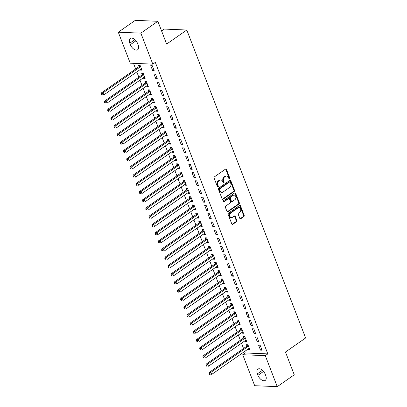 <?xml version="1.0" encoding="UTF-8"?>
<svg xmlns="http://www.w3.org/2000/svg" width="407" height="407" viewBox="0 0 407 407"><rect width="100%" height="100%" fill="white"/><g stroke="black" fill="none" stroke-linecap="round" stroke-linejoin="round"><path stroke-width="0.61" d="M229.563 178.912A0.641 0.483 92.4 0 0 229.777 178.047L226.47 169.475A0.916 0.692 92.4 0 0 225.539 169.098L214.413 176.852A0.916 0.692 92.4 0 0 214.107 178.088L217.414 186.66A0.641 0.483 92.4 0 0 218.279 186.06L217.852 184.951A2.93 2.213 92.4 0 1 218.834 180.988L219.76 180.342A2.93 2.213 92.4 0 1 220.879 180.001A2.93 2.213 92.4 0 1 222.736 181.547L223.163 182.657A0.641 0.483 92.4 0 0 224.028 182.051L223.601 180.942A2.93 2.213 92.4 0 1 224.583 176.984L225.509 176.338A2.93 2.213 92.4 0 1 226.628 175.992A2.93 2.213 92.4 0 1 228.485 177.538L228.912 178.648A0.641 0.483 92.4 0 0 229.563 178.912M229.019 178.831A0.641 0.483 92.4 0 0 229.166 178.022L225.86 169.449A0.916 0.692 92.4 0 0 225.58 169.073M217.521 186.844A0.641 0.483 92.4 0 0 217.674 186.035L217.241 184.926L217.852 184.951M223.27 182.84A0.641 0.483 92.4 0 0 223.418 182.026L222.99 180.917L223.601 180.942M239.815 218.386A0.916 0.692 92.4 0 0 240.746 218.763L243.864 216.585A0.916 0.692 92.4 0 0 244.169 215.349L240.496 205.825A0.916 0.692 92.4 0 0 239.57 205.449L228.444 213.202A0.916 0.692 92.4 0 0 228.134 214.443L231.812 223.962A0.916 0.692 92.4 0 0 232.738 224.338L236.508 221.713A0.916 0.692 92.4 0 0 236.818 220.472L235.246 216.397A0.916 0.692 92.4 0 0 234.315 216.02L232.443 217.328A2.447 1.852 92.4 0 1 231.512 217.613A2.447 1.852 92.4 0 1 229.797 215.725A2.447 1.852 92.4 0 1 230.779 213.009L238.105 207.906A2.447 1.852 92.4 0 1 239.036 207.616A2.447 1.852 92.4 0 1 240.751 209.508A2.447 1.852 92.4 0 1 239.769 212.22L238.548 213.075A0.916 0.692 92.4 0 0 238.243 214.311L239.815 218.386M244.668 351.445L245.253 352.961L267.816 353.902L155.332 62.378L152.808 64.133L130.245 63.192L118.284 32.199L140.853 33.14L152.808 64.133M267.816 353.902L265.298 355.657L277.259 386.65L254.696 385.709L242.735 354.716L265.298 355.657M118.284 32.199L135.287 20.35L157.855 21.291L166.641 44.063L186.793 30.021L305.626 337.988L285.475 352.03L294.261 374.801L277.259 386.65M157.855 21.291L140.853 33.14M234.183 191.488A0.916 0.692 92.4 0 0 234.488 190.252L230.815 180.728A0.916 0.692 92.4 0 0 229.884 180.352L218.757 188.105A0.916 0.692 92.4 0 0 218.452 189.347L222.125 198.865A0.916 0.692 92.4 0 0 223.056 199.242L234.183 191.488L233.572 191.463A0.916 0.692 92.4 0 0 233.877 190.227L230.204 180.703A0.916 0.692 92.4 0 0 229.924 180.326M235.653 193.279L239.331 202.798A0.916 0.692 92.4 0 1 239.021 204.039L227.9 211.793A0.916 0.692 92.4 0 1 226.969 211.416L225.397 207.341A0.916 0.692 92.4 0 1 225.702 206.1L230.214 202.956A0.916 0.692 92.4 0 0 230.52 201.719L229.477 199.018A0.916 0.692 92.4 0 0 228.546 198.641L223.85 201.913A0.641 0.483 92.4 0 1 223.412 200.783L234.727 192.903A0.916 0.692 92.4 0 1 235.653 193.279L235.048 193.254L238.721 202.772L239.331 202.798M186.793 30.021L164.225 29.08L161.574 30.932M257.336 341.895L258.862 341.961L256.954 337.027L255.433 336.965L257.336 341.895L258.516 341.071M244.928 340.837L245.141 341.387L246.662 341.453L244.76 336.518L243.233 336.457L243.747 337.785M250.992 325.452L252.518 325.519L250.61 320.584L249.089 320.523L250.992 325.452L252.172 324.628M238.583 324.394L238.792 324.944L240.318 325.01L238.416 320.075L236.889 320.014L237.403 321.342M244.648 309.01L246.169 309.076L244.266 304.141L242.745 304.08L244.648 309.01L245.828 308.185M232.239 307.951L232.448 308.501L233.974 308.567L232.071 303.632L230.545 303.571L231.059 304.899M238.304 292.572L239.825 292.633L237.922 287.698L236.401 287.637L238.304 292.572L239.484 291.748M225.89 291.509L226.104 292.058L227.63 292.124L225.727 287.189L224.201 287.128L224.715 288.456M231.959 276.129L233.481 276.19L231.578 271.26L230.052 271.194L231.959 276.129L233.14 275.305M219.546 275.066L219.76 275.615L221.286 275.681L219.383 270.747L217.857 270.686L218.371 272.013M225.615 259.686L227.137 259.747L225.234 254.818L223.708 254.751L225.615 259.686L226.796 258.862M213.202 258.623L213.416 259.178L214.942 259.239L213.039 254.309L211.513 254.243L212.027 255.576M219.266 243.244L220.792 243.305L218.89 238.375L217.363 238.309L219.266 243.244L220.452 242.419M206.858 242.18L207.071 242.735L208.598 242.796L206.695 237.866L205.169 237.8L205.683 239.133M212.922 226.801L214.448 226.862L212.546 221.932L211.019 221.866L212.922 226.801L214.107 225.977M200.514 225.737L200.727 226.292L202.254 226.353L200.346 221.423L198.825 221.357L199.338 222.69M206.578 210.358L208.104 210.424L206.201 205.489L204.675 205.423L206.578 210.358L207.763 209.534M194.17 209.3L194.383 209.849L195.904 209.91L194.002 204.98L192.48 204.914L192.994 206.247M200.234 193.915L201.76 193.981L199.857 189.046L198.331 188.985L200.234 193.915L201.419 193.091M187.825 192.857L188.039 193.406L189.56 193.467L187.658 188.538L186.136 188.472L186.65 189.804M193.89 177.472L195.416 177.538L193.513 172.604L191.987 172.543L193.89 177.472L195.07 176.648M181.481 176.414L181.695 176.964L183.216 177.03L181.313 172.095L179.792 172.034L180.301 173.362M187.546 161.03L189.072 161.096L187.169 156.161L185.643 156.1L187.546 161.03L188.726 160.205M175.137 159.971L175.351 160.521L176.872 160.587L174.969 155.652L173.443 155.591L173.957 156.919M181.201 144.587L182.728 144.653L180.82 139.718L179.299 139.657L181.201 144.587L182.382 143.763M168.793 143.529L169.002 144.078L170.528 144.144L168.625 139.209L167.099 139.148L167.613 140.476M174.857 128.144L176.379 128.21L174.476 123.275L172.955 123.214L174.857 128.144L176.038 127.325M162.449 127.086L162.658 127.635L164.184 127.701L162.281 122.766L160.755 122.705L161.269 124.033M168.513 111.706L170.034 111.767L168.132 106.838L166.611 106.771L168.513 111.706L169.694 110.882M156.1 110.643L156.313 111.192L157.84 111.259L155.937 106.324L154.411 106.263L154.925 107.59M162.169 95.263L163.69 95.324L161.788 90.395L160.266 90.329L162.169 95.263L163.349 94.439M149.756 94.2L149.969 94.755L151.496 94.816L149.593 89.886L148.067 89.82L148.58 91.153M155.825 78.821L157.346 78.882L155.443 73.952L153.917 73.886L155.825 78.821L157.005 77.996M143.412 77.757L143.625 78.312L145.151 78.373L143.249 73.443L141.722 73.377L142.236 74.71M133.496 63.329L135.679 68.987M136.813 71.927L138.848 77.203M139.983 80.148L142.023 85.424M143.157 88.37L145.192 93.646M146.332 96.591L148.367 101.867M149.501 104.813L151.536 110.088M152.676 113.034L154.711 118.31M155.845 121.255L157.88 126.531M159.02 129.477L161.055 134.753M162.19 137.698L164.23 142.974M165.364 145.92L167.399 151.195M168.534 154.136L170.574 159.417M171.708 162.357L173.743 167.638M174.878 170.579L176.918 175.86M178.052 178.8L180.087 184.081M181.222 187.022L183.262 192.302M184.396 195.243L186.431 200.524M187.571 203.464L189.606 208.745M190.741 211.686L192.776 216.967M193.915 219.907L195.95 225.188M197.085 228.129L199.125 233.409M200.259 236.35L202.294 241.631M203.429 244.571L205.469 249.847M206.603 252.793L208.638 258.069M209.773 261.014L211.813 266.29M212.947 269.236L214.982 274.511M216.117 277.457L218.157 282.733M219.292 285.678L221.327 290.954M222.466 293.9L224.501 299.176M225.636 302.121L227.671 307.397M228.81 310.343L230.845 315.618M231.98 318.559L234.02 323.84M235.154 326.78L237.189 332.061M238.324 335.002L240.364 340.283M241.499 343.223L243.534 348.504M140.242 69.536L140.456 70.09L141.977 70.152L140.074 65.222L138.548 65.156L139.062 66.489M152.65 70.599L154.177 70.66L152.274 65.73L150.748 65.664L152.65 70.599L153.831 69.775M146.586 85.979L146.8 86.533L148.321 86.594L146.418 81.665L144.897 81.598L145.406 82.931M158.995 87.042L160.521 87.103L158.618 82.173L157.092 82.107L158.995 87.042L160.175 86.218M152.93 102.422L153.144 102.976L154.665 103.037L152.762 98.102L151.241 98.041L151.755 99.374M165.339 103.485L166.865 103.546L164.962 98.616L163.436 98.55L165.339 103.485L166.524 102.661M159.274 118.864L159.488 119.414L161.014 119.48L159.106 114.545L157.585 114.484L158.099 115.812M171.683 119.928L173.209 119.989L171.306 115.054L169.78 114.993L171.683 119.928L172.868 119.103M165.618 135.307L165.832 135.857L167.358 135.923L165.451 130.988L163.929 130.927L164.443 132.255M178.027 136.365L179.553 136.431L177.65 131.497L176.124 131.436L178.027 136.365L179.212 135.546M171.963 151.75L172.176 152.299L173.703 152.366L171.8 147.431L170.274 147.37L170.787 148.697M184.371 152.808L185.897 152.874L183.995 147.939L182.468 147.878L184.371 152.808L185.556 151.984M178.307 168.193L178.52 168.742L180.047 168.808L178.144 163.873L176.618 163.812L177.131 165.14M190.72 169.251L192.241 169.317L190.339 164.382L188.812 164.321L190.72 169.251L191.9 168.427M184.651 184.636L184.864 185.185L186.391 185.251L184.488 180.316L182.962 180.25L183.476 181.583M197.064 185.694L198.585 185.76L196.683 180.825L195.157 180.764L197.064 185.694L198.245 184.87M190.995 201.078L191.209 201.628L192.735 201.689L190.832 196.759L189.306 196.693L189.82 198.026M203.408 202.137L204.93 202.203L203.027 197.268L201.506 197.202L203.408 202.137L204.589 201.312M197.344 217.516L197.553 218.071L199.079 218.132L197.176 213.202L195.65 213.136L196.164 214.469M209.753 218.579L211.274 218.64L209.371 213.711L207.85 213.644L209.753 218.579L210.933 217.755M203.688 233.959L203.897 234.513L205.423 234.574L203.52 229.645L201.994 229.579L202.508 230.911M216.097 235.022L217.623 235.083L215.715 230.153L214.194 230.087L216.097 235.022L217.277 234.198M210.032 250.402L210.246 250.956L211.767 251.017L209.864 246.087L208.338 246.021L208.852 247.354M222.441 251.465L223.967 251.526L222.064 246.596L220.538 246.53L222.441 251.465L223.621 250.641M216.376 266.844L216.59 267.399L218.111 267.46L216.209 262.525L214.682 262.464L215.196 263.797M228.785 267.908L230.311 267.969L228.408 263.039L226.882 262.973L228.785 267.908L229.965 267.084M222.721 283.287L222.934 283.837L224.455 283.903L222.553 278.968L221.032 278.907L221.545 280.235M235.129 284.351L236.655 284.412L234.753 279.482L233.226 279.416L235.129 284.351L236.314 283.526M229.065 299.73L229.278 300.28L230.8 300.346L228.897 295.411L227.376 295.35L227.889 296.678M241.473 300.788L242.999 300.854L241.097 295.92L239.57 295.858L241.473 300.788L242.658 299.969M235.409 316.173L235.622 316.722L237.149 316.788L235.241 311.854L233.72 311.793L234.234 313.12M247.817 317.231L249.343 317.297L247.441 312.362L245.914 312.301L247.817 317.231L249.003 316.407M241.753 332.616L241.967 333.165L243.493 333.231L241.59 328.296L240.064 328.235L240.578 329.563M254.161 333.674L255.688 333.74L253.785 328.805L252.259 328.744L254.161 333.674L255.347 332.85M248.097 349.058L248.311 349.608L249.837 349.674L247.934 344.739L246.408 344.673L246.922 346.006M260.505 350.117L262.032 350.183L260.129 345.248L258.603 345.187L260.505 350.117L261.691 349.292M265.756 375.656A5.968 3.388 55.1 0 1 265.262 380.387A5.968 3.388 55.1 0 1 257.952 375.33L257.377 373.85A5.968 3.388 55.1 0 1 257.87 369.118A5.968 3.388 55.1 0 1 265.186 374.175L265.756 375.656M245.253 352.961L242.735 354.716M129.787 43.193A5.968 3.388 55.1 0 1 130.281 38.462A5.968 3.388 55.1 0 1 137.597 43.518L138.166 44.999A5.968 3.388 55.1 0 1 137.673 49.73A5.968 3.388 55.1 0 1 130.362 44.673L129.787 43.193L134.89 39.637M140.456 70.09L141.636 69.266M143.625 78.312L144.806 77.488M146.8 86.533L147.98 85.709M149.969 94.755L151.155 93.931M153.144 102.976L154.324 102.152M156.313 111.192L157.499 110.373M159.488 119.414L160.668 118.59M162.658 127.635L163.843 126.811M165.832 135.857L167.012 135.032M169.002 144.078L170.187 143.254M172.176 152.299L173.357 151.475M175.351 160.521L176.531 159.697M178.52 168.742L179.701 167.918M181.695 176.964L182.875 176.139M184.864 185.185L186.05 184.361M188.039 193.406L189.219 192.582M191.209 201.628L192.394 200.804M194.383 209.849L195.564 209.025M197.553 218.071L198.738 217.246M200.727 226.292L201.908 225.468M203.897 234.513L205.082 233.689M207.071 242.735L208.252 241.911M210.246 250.956L211.426 250.132M213.416 259.178L214.596 258.353M216.59 267.399L217.77 266.575M219.76 275.615L220.945 274.796M222.934 283.837L224.115 283.018M226.104 292.058L227.289 291.234M229.278 300.28L230.459 299.455M232.448 308.501L233.633 307.677M235.622 316.722L236.803 315.898M238.792 324.944L239.977 324.12M241.967 333.165L243.147 332.341M245.141 341.387L246.321 340.562M248.311 349.608L249.491 348.784M226.628 175.992L226.017 175.966A2.93 2.213 92.4 0 0 224.898 176.312L225.509 176.338M222.99 180.917A2.93 2.213 92.4 0 1 223.972 176.959L224.898 176.312M220.879 180.001L220.268 179.975A2.93 2.213 92.4 0 0 219.154 180.316L219.76 180.342M217.241 184.926A2.93 2.213 92.4 0 1 218.223 180.962L219.154 180.316M222.405 199.242A0.916 0.692 92.4 0 0 222.446 199.216L233.572 191.463M230.291 182.219A0.641 0.483 92.4 0 0 229.64 181.96L219.872 188.762A0.641 0.483 92.4 0 0 219.658 189.631L220.111 190.802A2.93 2.213 92.4 0 0 221.968 192.348A2.93 2.213 92.4 0 0 223.087 192.002L229.762 187.352A2.93 2.213 92.4 0 0 230.744 183.389L230.291 182.219M229.884 181.883L229.273 181.858A0.641 0.483 92.4 0 0 229.029 181.934L229.64 181.96M221.968 192.348L221.357 192.323A2.93 2.213 92.4 0 1 219.5 190.776L219.047 189.606A0.641 0.483 92.4 0 1 219.266 188.736L229.029 181.934M227.248 211.793A0.916 0.692 92.4 0 0 227.289 211.767L238.416 204.014A0.916 0.692 92.4 0 0 238.721 202.772M228.897 198.535L228.286 198.509A0.916 0.692 92.4 0 0 227.94 198.616L223.311 201.841M234.895 199.695A2.447 1.852 92.4 0 0 235.877 196.978A2.447 1.852 92.4 0 0 234.167 195.09A2.447 1.852 92.4 0 0 233.231 195.375L230.652 197.176A0.916 0.692 92.4 0 0 230.342 198.413L231.385 201.119A0.916 0.692 92.4 0 0 232.316 201.496L234.895 199.695M234.167 195.09L233.557 195.065A2.447 1.852 92.4 0 0 232.621 195.35L233.231 195.375M231.965 201.602L231.354 201.577A0.916 0.692 92.4 0 1 230.774 201.094L229.731 198.387A0.916 0.692 92.4 0 1 230.041 197.151L232.621 195.35M235.048 193.254A0.916 0.692 92.4 0 0 234.768 192.877M239.036 207.616L238.431 207.59A2.447 1.852 92.4 0 0 237.495 207.88L238.105 207.906M231.512 217.613L230.901 217.587A2.447 1.852 92.4 0 1 229.192 215.7A2.447 1.852 92.4 0 1 230.169 212.983L237.495 207.88M232.087 224.338A0.916 0.692 92.4 0 0 232.127 224.313L235.897 221.688A0.916 0.692 92.4 0 0 236.208 220.446L234.636 216.371A0.916 0.692 92.4 0 0 234.356 215.995M240.094 218.763A0.916 0.692 92.4 0 0 240.135 218.737L243.254 216.56A0.916 0.692 92.4 0 0 243.564 215.323L239.886 205.8A0.916 0.692 92.4 0 0 239.611 205.423M139.896 65.212L138.99 66.6A0.931 0.707 -87.6 0 1 138.777 66.824L101.501 92.801L103.022 92.867L103.816 94.923L141.097 68.941A0.931 0.707 -87.6 0 1 141.351 68.839L141.463 68.824M140.588 66.55L140.517 66.662A0.931 0.707 -87.6 0 1 140.303 66.885L103.022 92.867L101.984 94.032L101.374 94.007L101.694 94.831L102.305 94.856L101.984 94.032M102.305 94.856L101.694 94.831M101.374 94.007L101.501 92.801M143.066 73.433L142.16 74.822A0.931 0.707 -87.6 0 1 141.951 75.046L104.67 101.022L106.196 101.089L106.99 103.144L144.266 77.162A0.931 0.707 -87.6 0 1 144.526 77.06L144.638 77.045M143.763 74.771L143.686 74.883A0.931 0.707 -87.6 0 1 143.473 75.107L106.196 101.089L105.159 102.254L104.548 102.228L104.864 103.052L105.474 103.078L105.159 102.254M105.474 103.078L104.864 103.052M104.548 102.228L104.67 101.022M146.24 81.654L145.335 83.043A0.931 0.707 -87.6 0 1 145.121 83.267L107.845 109.244L109.366 109.305L110.16 111.36L147.441 85.384A0.931 0.707 -87.6 0 1 147.7 85.282L147.807 85.267M146.932 82.992L146.861 83.104A0.931 0.707 -87.6 0 1 146.647 83.328L109.366 109.305L108.328 110.475L107.718 110.45L108.038 111.274L108.649 111.299L108.328 110.475M108.649 111.299L108.038 111.274M107.718 110.45L107.845 109.244M149.41 89.876L148.509 91.265A0.931 0.707 -87.6 0 1 148.296 91.489L111.014 117.465L112.541 117.526L113.334 119.582L150.61 93.605A0.931 0.707 -87.6 0 1 150.87 93.503L150.982 93.488M150.107 91.214L150.03 91.326A0.931 0.707 -87.6 0 1 149.822 91.55L112.541 117.526L111.503 118.696L110.892 118.671L111.208 119.495L111.818 119.521L111.503 118.696M111.818 119.521L111.208 119.495M110.892 118.671L111.014 117.465M152.584 98.097L151.679 99.486A0.931 0.707 -87.6 0 1 151.465 99.71L114.189 125.687L115.71 125.748L116.504 127.803L153.785 101.826A0.931 0.707 -87.6 0 1 154.044 101.725L154.151 101.704M153.276 99.435L153.205 99.547A0.931 0.707 -87.6 0 1 152.991 99.771L115.71 125.748L114.672 126.918L114.067 126.892L114.382 127.717L114.993 127.742L114.672 126.918M114.993 127.742L114.382 127.717M114.067 126.892L114.189 125.687M155.759 106.319L154.853 107.707A0.931 0.707 -87.6 0 1 154.64 107.931L117.358 133.908L118.885 133.969L119.678 136.024L156.954 110.048A0.931 0.707 -87.6 0 1 157.214 109.946L157.326 109.926M156.451 107.657L156.374 107.769A0.931 0.707 -87.6 0 1 156.166 107.992L118.885 133.969L117.847 135.139L117.236 135.114L117.552 135.933L118.162 135.963L117.847 135.139M118.162 135.963L117.552 135.933M117.236 135.114L117.358 133.908M158.928 114.54L158.023 115.929A0.931 0.707 -87.6 0 1 157.809 116.148L120.533 142.129L122.059 142.191L122.848 144.246L160.129 118.269A0.931 0.707 -87.6 0 1 160.389 118.162L160.5 118.147M159.62 115.878L159.549 115.99A0.931 0.707 -87.6 0 1 159.335 116.214L122.059 142.191L121.021 143.361L120.411 143.335L120.726 144.154L121.337 144.18L121.021 143.361M121.337 144.18L120.726 144.154M120.411 143.335L120.533 142.129M162.103 122.761L161.197 124.15A0.931 0.707 -87.6 0 1 160.984 124.369L123.703 150.351L125.229 150.412L126.022 152.467L163.304 126.491A0.931 0.707 -87.6 0 1 163.558 126.384L163.67 126.368M162.795 124.099L162.719 124.211A0.931 0.707 -87.6 0 1 162.51 124.435L125.229 150.412L124.191 151.582L123.58 151.557L123.901 152.376L124.506 152.401L124.191 151.582M124.506 152.401L123.901 152.376M123.58 151.557L123.703 150.351M165.273 130.983L164.367 132.372A0.931 0.707 -87.6 0 1 164.158 132.59L126.877 158.572L128.403 158.633L129.197 160.689L166.473 134.712A0.931 0.707 -87.6 0 1 166.733 134.605L166.845 134.59M165.964 132.321L165.893 132.433A0.931 0.707 -87.6 0 1 165.68 132.657L128.403 158.633L127.366 159.803L126.755 159.778L127.07 160.597L127.681 160.623L127.366 159.803M127.681 160.623L127.07 160.597M126.755 159.778L126.877 158.572M168.447 139.204L167.542 140.588A0.931 0.707 -87.6 0 1 167.328 140.812L130.052 166.794L131.573 166.855L132.367 168.91L169.648 142.933A0.931 0.707 -87.6 0 1 169.902 142.826L170.014 142.811M169.139 140.542L169.063 140.654A0.931 0.707 -87.6 0 1 168.854 140.878L131.573 166.855L130.535 168.025L129.925 167.999L130.245 168.819L130.856 168.844L130.535 168.025M130.856 168.844L130.245 168.819M129.925 167.999L130.052 166.794M171.617 147.426L170.711 148.809A0.931 0.707 -87.6 0 1 170.502 149.033L133.221 175.015L134.748 175.076L135.541 177.131L172.817 151.155A0.931 0.707 -87.6 0 1 173.077 151.048L173.189 151.033M172.309 148.764L172.237 148.876A0.931 0.707 -87.6 0 1 172.024 149.099L134.748 175.076L133.71 176.246L133.099 176.221L133.415 177.04L134.025 177.065L133.71 176.246M134.025 177.065L133.415 177.04M133.099 176.221L133.221 175.015M174.791 155.647L173.886 157.031A0.931 0.707 -87.6 0 1 173.672 157.255L136.396 183.236L137.917 183.298L138.711 185.353L175.992 159.376A0.931 0.707 -87.6 0 1 176.246 159.269L176.358 159.254M175.483 156.985L175.412 157.097A0.931 0.707 -87.6 0 1 175.198 157.321L137.917 183.298L136.879 184.468L136.269 184.442L136.589 185.261L137.2 185.287L136.879 184.468M137.2 185.287L136.589 185.261M136.269 184.442L136.396 183.236M177.961 163.868L177.055 165.252A0.931 0.707 -87.6 0 1 176.847 165.476L139.565 191.453L141.092 191.519L141.885 193.574L179.161 167.598A0.931 0.707 -87.6 0 1 179.421 167.491L179.533 167.475M178.658 165.206L178.581 165.318A0.931 0.707 -87.6 0 1 178.368 165.542L141.092 191.519L140.054 192.689L139.443 192.664L139.759 193.483L140.369 193.508L140.054 192.689M140.369 193.508L139.759 193.483M139.443 192.664L139.565 191.453M181.135 172.09L180.23 173.474A0.931 0.707 -87.6 0 1 180.016 173.697L142.74 199.674L144.261 199.74L145.055 201.796L182.336 175.819A0.931 0.707 -87.6 0 1 182.595 175.712L182.702 175.697M181.827 173.428L181.756 173.54A0.931 0.707 -87.6 0 1 181.542 173.764L144.261 199.74L143.223 200.91L142.613 200.885L142.933 201.704L143.544 201.73L143.223 200.91M143.544 201.73L142.933 201.704M142.613 200.885L142.74 199.674M184.305 180.311L183.404 181.695A0.931 0.707 -87.6 0 1 183.191 181.919L145.91 207.896L147.436 207.962L148.229 210.017L185.506 184.04A0.931 0.707 -87.6 0 1 185.765 183.933L185.877 183.918M185.002 181.649L184.926 181.761A0.931 0.707 -87.6 0 1 184.712 181.985L147.436 207.962L146.398 209.127L145.787 209.101L146.103 209.926L146.713 209.951L146.398 209.127M146.713 209.951L146.103 209.926M145.787 209.101L145.91 207.896M187.479 188.527L186.574 189.916A0.931 0.707 -87.6 0 1 186.36 190.14L149.084 216.117L150.605 216.183L151.399 218.238L188.68 192.262A0.931 0.707 -87.6 0 1 188.94 192.155L189.046 192.14M188.171 189.865L188.1 189.983A0.931 0.707 -87.6 0 1 187.886 190.206L150.605 216.183L149.567 217.348L148.962 217.323L149.277 218.147L149.888 218.172L149.567 217.348M149.888 218.172L149.277 218.147M148.962 217.323L149.084 216.117M190.649 196.749L189.748 198.138A0.931 0.707 -87.6 0 1 189.535 198.362L152.254 224.338L153.78 224.405L154.574 226.46L191.85 200.483A0.931 0.707 -87.6 0 1 192.109 200.376L192.221 200.361M191.346 198.087L191.27 198.204A0.931 0.707 -87.6 0 1 191.061 198.428L153.78 224.405L152.742 225.57L152.132 225.544L152.447 226.368L153.057 226.394L152.742 225.57M153.057 226.394L152.447 226.368M152.132 225.544L152.254 224.338M193.824 204.97L192.918 206.359A0.931 0.707 -87.6 0 1 192.704 206.583L155.428 232.56L156.954 232.626L157.743 234.681L195.024 208.699A0.931 0.707 -87.6 0 1 195.284 208.598L195.396 208.582M194.515 206.308L194.444 206.425A0.931 0.707 -87.6 0 1 194.231 206.644L156.954 232.626L155.917 233.791L155.306 233.766L155.622 234.59L156.232 234.615L155.917 233.791M156.232 234.615L155.622 234.59M155.306 233.766L155.428 232.56M196.998 213.192L196.093 214.581A0.931 0.707 -87.6 0 1 195.879 214.804L158.598 240.781L160.124 240.847L160.918 242.903L198.199 216.921A0.931 0.707 -87.6 0 1 198.453 216.819L198.565 216.804M197.69 214.53L197.614 214.647A0.931 0.707 -87.6 0 1 197.405 214.865L160.124 240.847L159.086 242.012L158.476 241.987L158.796 242.811L159.402 242.837L159.086 242.012M159.402 242.837L158.796 242.811M158.476 241.987L158.598 240.781M200.168 221.413L199.262 222.802A0.931 0.707 -87.6 0 1 199.054 223.026L161.772 249.003L163.299 249.069L164.092 251.124L201.368 225.142A0.931 0.707 -87.6 0 1 201.628 225.04L201.74 225.025M200.86 222.751L200.788 222.863A0.931 0.707 -87.6 0 1 200.575 223.087L163.299 249.069L162.261 250.234L161.65 250.208L161.966 251.033L162.576 251.058L162.261 250.234M162.576 251.058L161.966 251.033M161.65 250.208L161.772 249.003M203.342 229.634L202.437 231.023A0.931 0.707 -87.6 0 1 202.223 231.247L164.947 257.224L166.468 257.29L167.262 259.345L204.543 233.364A0.931 0.707 -87.6 0 1 204.797 233.262L204.909 233.247M204.034 230.973L203.958 231.084A0.931 0.707 -87.6 0 1 203.749 231.308L166.468 257.29L165.43 258.455L164.82 258.43L165.14 259.254L165.751 259.279L165.43 258.455M165.751 259.279L165.14 259.254M164.82 258.43L164.947 257.224M206.512 237.856L205.606 239.245A0.931 0.707 -87.6 0 1 205.398 239.469L168.116 265.445L169.643 265.512L170.436 267.567L207.712 241.585A0.931 0.707 -87.6 0 1 207.972 241.483L208.084 241.468M207.204 239.194L207.132 239.306A0.931 0.707 -87.6 0 1 206.919 239.53L169.643 265.512L168.605 266.677L167.994 266.651L168.31 267.475L168.92 267.501L168.605 266.677M168.92 267.501L168.31 267.475M167.994 266.651L168.116 265.445M209.686 246.077L208.781 247.466A0.931 0.707 -87.6 0 1 208.567 247.69L171.291 273.667L172.812 273.733L173.606 275.783L210.887 249.806A0.931 0.707 -87.6 0 1 211.141 249.705L211.253 249.689M210.378 247.415L210.307 247.527A0.931 0.707 -87.6 0 1 210.093 247.751L172.812 273.733L171.774 274.898L171.164 274.873L171.484 275.697L172.095 275.722L171.774 274.898M172.095 275.722L171.484 275.697M171.164 274.873L171.291 273.667M212.856 254.299L211.95 255.688A0.931 0.707 -87.6 0 1 211.742 255.911L174.461 281.888L175.987 281.949L176.78 284.005L214.057 258.028A0.931 0.707 -87.6 0 1 214.316 257.926L214.428 257.911M213.553 255.637L213.477 255.749A0.931 0.707 -87.6 0 1 213.263 255.972L175.987 281.949L174.949 283.119L174.338 283.094L174.654 283.918L175.264 283.944L174.949 283.119M175.264 283.944L174.654 283.918M174.338 283.094L174.461 281.888M216.031 262.52L215.125 263.909A0.931 0.707 -87.6 0 1 214.911 264.133L177.635 290.11L179.156 290.171L179.95 292.226L217.231 266.249A0.931 0.707 -87.6 0 1 217.491 266.147L217.597 266.127M216.722 263.858L216.651 263.97A0.931 0.707 -87.6 0 1 216.438 264.194L179.156 290.171L178.118 291.341L177.508 291.315L177.828 292.14L178.439 292.165L178.118 291.341M178.439 292.165L177.828 292.14M177.508 291.315L177.635 290.11M219.2 270.741L218.294 272.13A0.931 0.707 -87.6 0 1 218.086 272.354L180.805 298.331L182.331 298.392L183.125 300.447L220.401 274.471A0.931 0.707 -87.6 0 1 220.66 274.369L220.772 274.349M219.897 272.079L219.821 272.191A0.931 0.707 -87.6 0 1 219.607 272.415L182.331 298.392L181.293 299.562L180.683 299.537L180.998 300.361L181.608 300.386L181.293 299.562M181.608 300.386L180.998 300.361M180.683 299.537L180.805 298.331M222.375 278.963L221.469 280.352A0.931 0.707 -87.6 0 1 221.255 280.576L183.979 306.552L185.5 306.613L186.294 308.669L223.575 282.692A0.931 0.707 -87.6 0 1 223.835 282.59L223.942 282.57M223.067 280.301L222.995 280.413A0.931 0.707 -87.6 0 1 222.782 280.637L185.5 306.613L184.463 307.784L183.857 307.758L184.173 308.577L184.783 308.603L184.463 307.784M184.783 308.603L184.173 308.577M183.857 307.758L183.979 306.552M225.544 287.184L224.644 288.573A0.931 0.707 -87.6 0 1 224.43 288.792L187.149 314.774L188.675 314.835L189.469 316.89L226.745 290.913A0.931 0.707 -87.6 0 1 227.004 290.807L227.116 290.791M226.241 288.522L226.165 288.634A0.931 0.707 -87.6 0 1 225.956 288.858L188.675 314.835L187.637 316.005L187.027 315.98L187.342 316.799L187.953 316.824L187.637 316.005M187.953 316.824L187.342 316.799M187.027 315.98L187.149 314.774M228.719 295.406L227.813 296.795A0.931 0.707 -87.6 0 1 227.599 297.013L190.323 322.995L191.85 323.056L192.638 325.112L229.919 299.135A0.931 0.707 -87.6 0 1 230.179 299.028L230.291 299.013M229.411 296.744L229.339 296.856A0.931 0.707 -87.6 0 1 229.126 297.079L191.85 323.056L190.807 324.226L190.201 324.201L190.517 325.02L191.127 325.045L190.807 324.226M191.127 325.045L190.517 325.02M190.201 324.201L190.323 322.995M231.893 303.627L230.988 305.011A0.931 0.707 -87.6 0 1 230.774 305.235L193.493 331.217L195.019 331.278L195.813 333.333L233.094 307.356A0.931 0.707 -87.6 0 1 233.348 307.249L233.46 307.234M232.585 304.965L232.509 305.077A0.931 0.707 -87.6 0 1 232.3 305.301L195.019 331.278L193.981 332.448L193.371 332.422L193.691 333.241L194.297 333.267L193.981 332.448M194.297 333.267L193.691 333.241M193.371 332.422L193.493 331.217M235.063 311.848L234.157 313.232A0.931 0.707 -87.6 0 1 233.949 313.456L196.667 339.438L198.194 339.499L198.987 341.554L236.263 315.578A0.931 0.707 -87.6 0 1 236.523 315.471L236.635 315.456M235.755 313.187L235.684 313.298A0.931 0.707 -87.6 0 1 235.47 313.522L198.194 339.499L197.156 340.669L196.545 340.644L196.861 341.463L197.471 341.488L197.156 340.669M197.471 341.488L196.861 341.463M196.545 340.644L196.667 339.438M238.237 320.07L237.332 321.454A0.931 0.707 -87.6 0 1 237.118 321.678L199.837 347.659L201.363 347.72L202.157 349.776L239.438 323.799A0.931 0.707 -87.6 0 1 239.692 323.692L239.804 323.677M238.929 321.408L238.853 321.52A0.931 0.707 -87.6 0 1 238.644 321.744L201.363 347.72L200.325 348.891L199.715 348.865L200.035 349.684L200.641 349.71L200.325 348.891M200.641 349.71L200.035 349.684M199.715 348.865L199.837 347.659M241.407 328.291L240.501 329.675A0.931 0.707 -87.6 0 1 240.293 329.899L203.012 355.876L204.538 355.942L205.332 357.997L242.608 332.02A0.931 0.707 -87.6 0 1 242.867 331.914L242.979 331.898M242.099 329.629L242.028 329.741A0.931 0.707 -87.6 0 1 241.814 329.965L204.538 355.942L203.5 357.112L202.89 357.087L203.205 357.906L203.815 357.931L203.5 357.112M203.815 357.931L203.205 357.906M202.89 357.087L203.012 355.876M244.582 336.513L243.676 337.896A0.931 0.707 -87.6 0 1 243.462 338.12L206.186 364.097L207.707 364.163L208.501 366.219L245.782 340.242A0.931 0.707 -87.6 0 1 246.037 340.135L246.149 340.12M245.273 337.851L245.202 337.963A0.931 0.707 -87.6 0 1 244.989 338.186L207.707 364.163L206.67 365.333L206.059 365.308L206.38 366.127L206.99 366.152L206.67 365.333M206.99 366.152L206.38 366.127M206.059 365.308L206.186 364.097M247.751 344.734L246.846 346.118A0.931 0.707 -87.6 0 1 246.637 346.342L209.356 372.319L210.882 372.385L211.676 374.44L248.952 348.463A0.931 0.707 -87.6 0 1 249.211 348.356L249.323 348.341M248.448 346.072L248.372 346.184A0.931 0.707 -87.6 0 1 248.158 346.408L210.882 372.385L209.844 373.55L209.234 373.524L209.549 374.348L210.16 374.374L209.844 373.55M210.16 374.374L209.549 374.348M209.234 373.524L209.356 372.319M229.166 178.022L229.777 178.047M217.674 186.035L218.279 186.06M223.418 182.026L224.028 182.051M223.972 176.959L224.583 176.984M218.223 180.962L218.834 180.988M225.86 169.449L226.47 169.475M222.446 199.216L223.056 199.242M230.204 180.703L230.815 180.728M233.877 190.227L234.488 190.252M219.266 188.736L219.872 188.762M219.047 189.606L219.658 189.631M219.5 190.776L220.111 190.802M238.416 204.014L239.021 204.039M227.289 211.767L227.9 211.793M227.94 198.616L228.546 198.641M223.367 201.892L223.85 201.913M230.041 197.151L230.652 197.176M229.731 198.387L230.342 198.413M230.774 201.094L231.385 201.119M230.169 212.983L230.779 213.009M234.636 216.371L235.246 216.397M236.208 220.446L236.818 220.472M235.897 221.688L236.508 221.713M232.127 224.313L232.738 224.338M239.886 205.8L240.496 205.825M243.564 215.323L244.169 215.349M243.254 216.56L243.864 216.585M240.135 218.737L240.746 218.763M130.362 44.673L135.974 40.761M257.952 375.33L263.563 371.418M257.377 373.85L262.479 370.294M138.99 66.6L140.517 66.662M138.777 66.824L140.303 66.885M142.16 74.822L143.686 74.883M141.951 75.046L143.473 75.107M145.335 83.043L146.861 83.104M145.121 83.267L146.647 83.328M148.509 91.265L150.03 91.326M148.296 91.489L149.822 91.55M151.679 99.486L153.205 99.547M151.465 99.71L152.991 99.771M154.853 107.707L156.374 107.769M154.64 107.931L156.166 107.992M158.023 115.929L159.549 115.99M157.809 116.148L159.335 116.214M161.197 124.15L162.719 124.211M160.984 124.369L162.51 124.435M164.367 132.372L165.893 132.433M164.158 132.59L165.68 132.657M167.542 140.588L169.063 140.654M167.328 140.812L168.854 140.878M170.711 148.809L172.237 148.876M170.502 149.033L172.024 149.099M173.886 157.031L175.412 157.097M173.672 157.255L175.198 157.321M177.055 165.252L178.581 165.318M176.847 165.476L178.368 165.542M180.23 173.474L181.756 173.54M180.016 173.697L181.542 173.764M183.404 181.695L184.926 181.761M183.191 181.919L184.712 181.985M186.574 189.916L188.1 189.983M186.36 190.14L187.886 190.206M189.748 198.138L191.27 198.204M189.535 198.362L191.061 198.428M192.918 206.359L194.444 206.425M192.704 206.583L194.231 206.644M196.093 214.581L197.614 214.647M195.879 214.804L197.405 214.865M199.262 222.802L200.788 222.863M199.054 223.026L200.575 223.087M202.437 231.023L203.958 231.084M202.223 231.247L203.749 231.308M205.606 239.245L207.132 239.306M205.398 239.469L206.919 239.53M208.781 247.466L210.307 247.527M208.567 247.69L210.093 247.751M211.95 255.688L213.477 255.749M211.742 255.911L213.263 255.972M215.125 263.909L216.651 263.97M214.911 264.133L216.438 264.194M218.294 272.13L219.821 272.191M218.086 272.354L219.607 272.415M221.469 280.352L222.995 280.413M221.255 280.576L222.782 280.637M224.644 288.573L226.165 288.634M224.43 288.792L225.956 288.858M227.813 296.795L229.339 296.856M227.599 297.013L229.126 297.079M230.988 305.011L232.509 305.077M230.774 305.235L232.3 305.301M234.157 313.232L235.684 313.298M233.949 313.456L235.47 313.522M237.332 321.454L238.853 321.52M237.118 321.678L238.644 321.744M240.501 329.675L242.028 329.741M240.293 329.899L241.814 329.965M243.676 337.896L245.202 337.963M243.462 338.12L244.989 338.186M246.846 346.118L248.372 346.184M246.637 346.342L248.158 346.408"/></g></svg>
